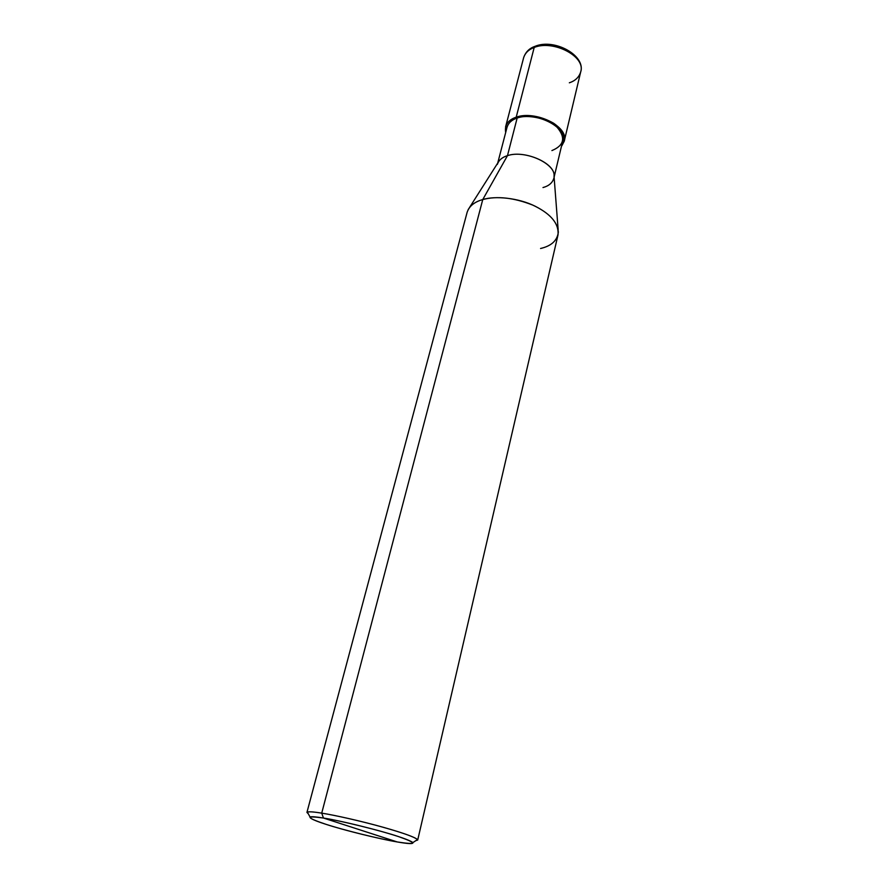 <?xml version="1.0" encoding="UTF-8"?>
<svg xmlns="http://www.w3.org/2000/svg" width="888" height="888" viewBox="0 0 888 888"><rect width="100%" height="100%" fill="white"/><g stroke="black" fill="none" stroke-linecap="round" stroke-linejoin="round"><path stroke-width="1.33" d="M516.206 117.183C528.182 113.875 540.681 115.906 553.69 123.266C564.191 130.658 566.777 138.373 561.438 146.387L564.191 141.37C569.519 126.584 535.253 110.079 516.206 117.183C510.656 118.981 507.126 122.178 505.616 126.762L505.683 132.49C504.462 125.141 507.969 120.035 516.206 117.183L517.149 118.06L516.206 117.183L534.199 47.464C528.726 49.473 525.197 52.903 523.62 57.764C525.197 52.903 528.726 49.473 534.199 47.464L516.206 117.183M535.242 46.243L534.221 47.375C528.749 49.384 525.219 52.814 523.643 57.676C525.219 52.814 528.749 49.384 534.221 47.375L535.242 46.243C554.7 38.195 585.991 55.722 580.697 71.906C586.191 56.222 553.002 39.527 534.221 47.375C553.002 39.527 586.191 56.222 580.697 71.906L580.674 71.984C586.169 56.299 552.98 39.605 534.199 47.464C552.98 39.605 586.169 56.299 580.674 71.984L564.191 141.37M523.631 57.72L505.616 126.762M569.341 82.795C575.246 80.841 579.02 77.234 580.674 71.984M323.454 818.037C340.171 820.568 381.496 830.78 398.612 836.618C417.571 843.289 417.105 845.065 397.225 841.946L323.454 818.037C316.261 816.838 311.777 816.472 309.99 816.927C309.39 818.736 318.77 822.421 338.139 827.993C357.12 833.477 383.76 839.682 397.225 841.946C380.264 839.16 343.19 829.991 326.007 824.33C305.827 817.548 304.973 815.45 323.454 818.037L397.225 841.946C408.203 843.866 413.431 844.088 412.898 842.59C409.856 840.17 398.69 836.274 379.376 830.868C356.81 824.797 338.173 820.512 323.454 818.037L321.722 813.142C312.676 811.665 307.748 811.432 306.937 812.42L308.314 813.841L307.348 812.065C309.235 811.532 314.019 811.887 321.722 813.142L323.454 818.037M497.713 163.081L507.07 127.173C508.502 122.81 511.865 119.769 517.149 118.06L507.47 155.655C502.142 157.254 498.779 160.162 497.369 164.38M469.452 207.614L498.146 162.393C500.033 159.196 503.13 156.954 507.47 155.655L482.761 199.556C475.846 201.465 470.984 204.817 468.165 209.635M306.937 812.42L467.144 212.265C469.253 206.094 474.458 201.854 482.761 199.556L321.722 813.142L482.761 199.556L507.47 155.655L517.149 118.06C535.242 111.333 567.776 126.995 562.715 141.048L554.112 177.134M551.914 150.572C564.113 145.499 565.878 137.773 557.209 127.395C549.339 118.859 527.594 113.797 517.149 118.06M542.99 187.557C548.717 186.014 552.325 182.984 553.801 178.444C558.774 164.891 525.696 149.328 507.47 155.655C524.375 149.672 555.921 163.27 554.045 176.335L558.152 229.726M540.57 248.485C551.404 245.987 557.331 240.526 558.341 232.123C557.464 221.689 548.951 212.687 532.811 205.117C513.73 197.636 497.047 195.782 482.761 199.556C495.027 195.626 518.525 197.869 535.131 206.205C551.459 214.496 559.085 224.076 558.008 234.92L417.704 840.037C416.494 837.75 405.372 833.61 384.338 827.594C362.948 821.511 334.931 815.173 321.722 813.142C334.41 815.106 360.572 820.956 381.696 826.861C402.408 832.678 414.352 836.896 417.515 839.537L415.828 840.647L417.704 840.037M534.842 46.398C529.281 48.34 525.552 52.092 523.643 57.676M307.348 812.065L309.99 816.927M417.515 839.537L412.898 842.59"/></g></svg>
